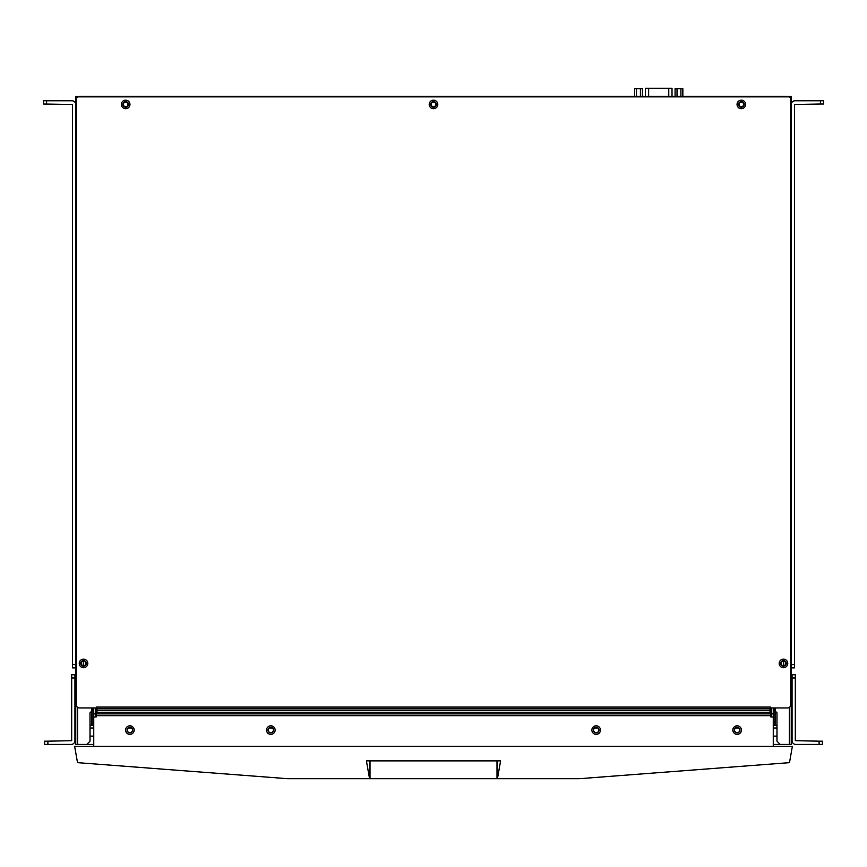 <?xml version="1.0" encoding="UTF-8"?>
<svg xmlns="http://www.w3.org/2000/svg" width="867" height="867" viewBox="0 0 867 867"><rect width="100%" height="100%" fill="white"/><g stroke="black" fill="none" stroke-linecap="round" stroke-linejoin="round"><path stroke-width="1.3" d="M792.059 725.213L791.246 725.213M792.059 738.5L791.246 738.5M74.941 738.5L75.754 738.5M74.941 725.213L75.754 725.213M792.059 681.711L791.246 681.711M792.059 690.468L791.246 690.468M792.059 706.833L791.246 706.833M792.059 715.578L791.246 715.578M74.941 715.578L75.754 715.578M74.941 706.833L75.754 706.833M74.941 690.468L75.754 690.468M74.941 681.711L75.754 681.711M75.754 667.861L72.514 667.861L72.514 664.621L75.754 664.621L75.754 744.417L75.754 96.324L77.38 96.324L77.38 97.104M125.661 102.154A2.265 2.265 0 0 0 123.385 104.43A2.265 2.265 0 0 0 125.661 106.695A2.265 2.265 0 0 0 127.926 104.43A2.265 2.265 0 0 0 125.661 102.154M741.339 102.154A2.265 2.265 0 0 0 739.074 104.43A2.265 2.265 0 0 0 741.339 106.695A2.265 2.265 0 0 0 743.615 104.43A2.265 2.265 0 0 0 741.339 102.154M433.5 102.154A2.265 2.265 0 0 0 431.235 104.43A2.265 2.265 0 0 0 433.5 106.695A2.265 2.265 0 0 0 435.765 104.43A2.265 2.265 0 0 0 433.5 102.154M81.26 663.407A2.265 2.265 0 0 1 83.535 661.142A2.265 2.265 0 0 1 85.8 663.407A2.265 2.265 0 0 1 83.535 665.672A2.265 2.265 0 0 1 81.26 663.407M785.74 663.407A2.265 2.265 0 0 0 783.465 661.142A2.265 2.265 0 0 0 781.2 663.407A2.265 2.265 0 0 0 783.465 665.672A2.265 2.265 0 0 0 785.74 663.407M77.694 96.866L789.306 96.866M77.694 707.429L77.694 744.417L93.744 744.417M773.266 744.417L789.306 744.417L789.306 707.429M86.776 744.417L90.016 741.177L90.016 712.826L91.631 711.2L91.631 707.96M789.62 97.104L789.62 96.324L791.246 96.324L791.246 97.949L790.325 97.949M820.41 100.778L823.65 100.778L823.65 104.018L820.41 104.018L820.41 100.778L794.974 100.778A3.728 3.728 0 0 0 791.246 104.506L791.246 97.949M791.246 104.506L791.246 744.417L789.306 744.417M780.224 744.417L776.984 741.177L776.984 712.826L775.369 711.2L775.369 707.96M76.675 97.949L75.754 97.949M77.694 744.417L75.754 744.417M91.469 711.363L91.469 725.235L90.016 725.235M91.469 725.235L92.932 725.235L92.932 707.96L92.932 725.235M776.984 725.235L775.532 725.235L775.532 711.363M774.068 707.96L774.068 725.235L775.532 725.235M773.256 707.96L773.256 716.966L770.828 716.966L770.828 713.888L96.172 713.888L96.172 716.966L93.744 716.966L93.744 746.292L93.744 707.96M771.641 707.96L771.641 716.966M771.641 713.888L773.256 713.888M95.359 707.96L95.359 716.966M95.359 713.888L93.744 713.888M96.985 708.773L96.985 710.322L770.015 710.322L770.015 708.773M770.015 710.322L770.015 712.262L96.985 712.262L96.985 710.322M96.985 712.262L100.225 712.262M766.775 712.262L770.015 712.262M71.701 677.983L71.701 740.689L47.891 741.177L47.891 744.417L71.213 744.417A3.728 3.728 0 0 0 74.941 740.689L74.941 677.983L71.701 677.983L71.701 674.743L74.941 674.743L74.941 677.983M47.891 744.417L44.651 744.417L44.651 741.177L47.891 741.177M792.059 677.983L792.059 740.689A3.728 3.728 0 0 0 795.787 744.417L819.109 744.417L819.109 741.177L795.299 740.689L795.299 677.983L792.059 677.983L792.059 674.743L795.299 674.743L795.299 677.983M819.109 741.177L822.349 741.177L822.349 744.417L819.109 744.417M129.877 734.382A4.292 4.292 0 0 1 125.574 730.09A4.292 4.292 0 0 1 129.877 725.798A4.292 4.292 0 0 1 134.168 730.09A4.292 4.292 0 0 1 129.877 734.382M129.877 727.25A2.839 2.839 0 0 0 127.037 730.09A2.839 2.839 0 0 0 129.877 732.918A2.839 2.839 0 0 0 132.705 730.09A2.839 2.839 0 0 0 129.877 727.25M270.829 734.382A4.292 4.292 0 0 1 266.537 730.09A4.292 4.292 0 0 1 270.829 725.798A4.292 4.292 0 0 1 275.121 730.09A4.292 4.292 0 0 1 270.829 734.382M270.829 727.25A2.839 2.839 0 0 0 268.001 730.09A2.839 2.839 0 0 0 270.829 732.918A2.839 2.839 0 0 0 273.669 730.09A2.839 2.839 0 0 0 270.829 727.25M596.171 734.382A4.292 4.292 0 0 1 591.879 730.09A4.292 4.292 0 0 1 596.171 725.798A4.292 4.292 0 0 1 600.463 730.09A4.292 4.292 0 0 1 596.171 734.382M596.171 727.25A2.839 2.839 0 0 0 593.342 730.09A2.839 2.839 0 0 0 596.171 732.918A2.839 2.839 0 0 0 599.01 730.09A2.839 2.839 0 0 0 596.171 727.25M737.134 734.382A4.292 4.292 0 0 1 732.843 730.09A4.292 4.292 0 0 1 737.134 725.798A4.292 4.292 0 0 1 741.426 730.09A4.292 4.292 0 0 1 737.134 734.382M737.134 727.25A2.839 2.839 0 0 0 734.295 730.09A2.839 2.839 0 0 0 737.134 732.918A2.839 2.839 0 0 0 739.963 730.09A2.839 2.839 0 0 0 737.134 727.25M773.266 746.292L773.266 716.966M77.51 762.646L74.627 746.292L792.384 746.292L789.501 762.646L579.319 778.696L497.463 778.696L500.606 760.868L366.405 760.868L369.548 778.696L287.681 778.696L77.51 762.646M497.463 778.696L497.235 760.868M369.765 760.868L369.548 778.696M369.678 760.868L369.678 778.696L497.333 778.696L497.333 760.868M773.266 736.116L776.984 736.116M594.621 728.009L597.731 728.009M735.574 728.009L738.684 728.009M773.266 728.009L776.984 728.009M93.744 736.116L90.016 736.116M272.39 728.009L269.279 728.009M131.426 728.009L128.316 728.009M93.744 728.009L90.016 728.009M739.529 731.076A2.59 2.59 0 0 0 738.12 727.695A2.59 2.59 0 0 0 734.739 729.093A2.59 2.59 0 0 0 736.137 732.485A2.59 2.59 0 0 0 739.529 731.076M598.566 731.076A2.59 2.59 0 0 0 597.168 727.695A2.59 2.59 0 0 0 593.776 729.093A2.59 2.59 0 0 0 595.185 732.485A2.59 2.59 0 0 0 598.566 731.076M273.224 731.076A2.59 2.59 0 0 0 271.826 727.695A2.59 2.59 0 0 0 268.434 729.093A2.59 2.59 0 0 0 269.843 732.485A2.59 2.59 0 0 0 273.224 731.076M132.272 731.076A2.59 2.59 0 0 0 130.863 727.695A2.59 2.59 0 0 0 127.482 729.093A2.59 2.59 0 0 0 128.88 732.485A2.59 2.59 0 0 0 132.272 731.076M125.661 108.722A4.292 4.292 0 0 1 121.369 104.43A4.292 4.292 0 0 1 125.661 100.139A4.292 4.292 0 0 1 129.952 104.43A4.292 4.292 0 0 1 125.661 108.722M125.661 101.591A2.839 2.839 0 0 0 122.821 104.43A2.839 2.839 0 0 0 125.661 107.259A2.839 2.839 0 0 0 128.489 104.43A2.839 2.839 0 0 0 125.661 101.591M433.5 108.722A4.292 4.292 0 0 1 429.208 104.43A4.292 4.292 0 0 1 433.5 100.139A4.292 4.292 0 0 1 437.792 104.43A4.292 4.292 0 0 1 433.5 108.722M433.5 101.591A2.839 2.839 0 0 0 430.661 104.43A2.839 2.839 0 0 0 433.5 107.259A2.839 2.839 0 0 0 436.339 104.43A2.839 2.839 0 0 0 433.5 101.591M741.339 108.722A4.292 4.292 0 0 1 737.048 104.43A4.292 4.292 0 0 1 741.339 100.139A4.292 4.292 0 0 1 745.631 104.43A4.292 4.292 0 0 1 741.339 108.722M741.339 101.591A2.839 2.839 0 0 0 738.511 104.43A2.839 2.839 0 0 0 741.339 107.259A2.839 2.839 0 0 0 744.179 104.43A2.839 2.839 0 0 0 741.339 101.591M783.465 667.698A4.292 4.292 0 0 1 779.173 663.407A4.292 4.292 0 0 1 783.465 659.115A4.292 4.292 0 0 1 787.767 663.407A4.292 4.292 0 0 1 783.465 667.698M783.465 660.567A2.839 2.839 0 0 0 780.636 663.407A2.839 2.839 0 0 0 783.465 666.246A2.839 2.839 0 0 0 786.304 663.407A2.839 2.839 0 0 0 783.465 660.567M83.535 667.698A4.292 4.292 0 0 1 79.233 663.407A4.292 4.292 0 0 1 83.535 659.115A4.292 4.292 0 0 1 87.827 663.407A4.292 4.292 0 0 1 83.535 667.698M83.535 660.567A2.839 2.839 0 0 0 80.696 663.407A2.839 2.839 0 0 0 83.535 666.246A2.839 2.839 0 0 0 86.364 663.407A2.839 2.839 0 0 0 83.535 660.567M96.497 708.773L770.503 708.773L96.497 708.773L96.497 707.96L79.482 707.96A3.24 3.24 0 0 1 76.242 704.719L76.242 99.564A3.24 3.24 0 0 1 79.482 96.324L787.518 96.324A3.24 3.24 0 0 1 790.758 99.564L790.758 704.719A3.24 3.24 0 0 1 787.518 707.96L770.503 707.96L770.503 707.082L96.497 707.082L96.497 707.96M770.503 707.96L770.503 708.773M680.909 96.324L680.909 88.629L677.019 88.629L677.019 96.324M682.849 96.324L682.849 88.629L680.909 88.629M675.079 96.324L675.079 88.629L677.019 88.629M671.925 88.304L645.492 88.304M640.399 96.324L640.399 88.629L636.519 88.629L636.519 96.324M642.349 96.324L642.349 88.629L640.399 88.629M634.568 96.324L634.568 88.629L636.519 88.629M72.514 664.621L72.514 104.506L43.35 104.018L43.35 100.778L46.59 100.778L46.59 104.018M75.754 104.506A3.728 3.728 0 0 0 72.026 100.778L46.59 100.778M791.246 664.621L794.486 664.621L794.486 667.861L791.246 667.861L791.246 664.621M820.41 104.018L794.486 104.506L794.486 664.621M83.33 665.661L83.33 661.142M783.67 665.661L783.67 661.142M771.153 707.96L771.153 716.966M95.847 716.966L95.847 707.96M96.172 715.665L770.828 715.665M370.003 760.868L370.003 778.696M497.008 778.696L497.008 760.868M648.657 96.324L648.657 88.304M668.771 96.324L668.771 88.304M645.416 96.324L645.416 88.304M672.012 96.324L672.012 88.304"/></g></svg>
